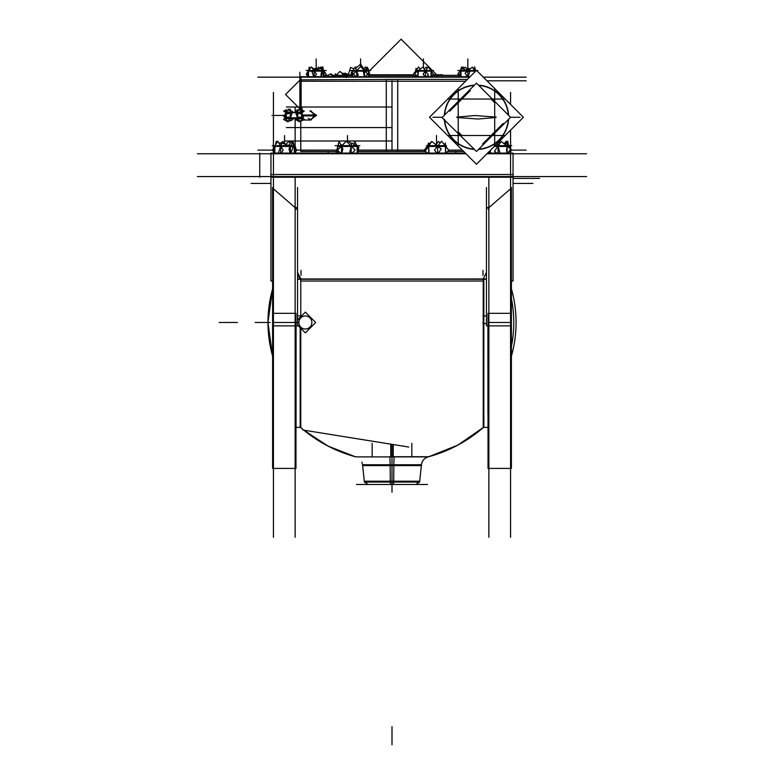 <?xml version="1.0" encoding="UTF-8"?>
<svg xmlns="http://www.w3.org/2000/svg" width="784" height="784" viewBox="0 0 784 784"><rect width="100%" height="100%" fill="white"/><g stroke="black" fill="none" stroke-linecap="round" stroke-linejoin="round"><path stroke-width="1.18" d="M487.952 208.75L488.863 209.495L487.952 208.75M300.772 328.28L300.772 427.603A139.18 139.18 0 0 0 303.055 429.544A139.18 139.18 0 0 1 300.782 427.613L300.782 328.29L300.772 427.603A139.18 139.18 0 0 0 303.055 429.544A139.18 139.18 0 0 1 300.782 427.613L300.174 427.378L300.164 327.673L300.174 427.378L296.048 427.378L296.078 325.87L295.97 427.378M303.81 430.161A139.18 139.18 0 0 0 355.201 456.719A139.18 139.18 0 0 1 303.81 430.161A139.18 139.18 0 0 0 355.201 456.719A139.18 139.18 0 0 1 303.81 430.161L328.114 446.145L355.201 456.719L328.114 446.145L303.81 430.161M483.218 427.613L483.228 427.603A139.18 139.18 0 0 1 428.799 456.719A139.18 139.18 0 0 0 483.218 427.613L483.228 322.489L483.826 322.489L483.826 427.378L483.836 315.903L483.218 315.893L483.218 427.613A139.18 139.18 0 0 1 428.799 456.719A139.18 139.18 0 0 0 483.218 427.613L483.228 279.261L300.772 279.261A0.911 0.627 90 0 0 300.801 278.977L483.699 279.31L483.199 278.977L486.462 272.411L483.022 279.329M362.62 465.588L393.842 465.588A9.124 0.568 -90 0 1 394.323 456.719L428.133 456.896C424.281 458.14 422.047 460.757 421.429 464.755L362.571 464.755L361.914 462.197M296.048 208.75L295.137 209.495L296.705 208.975M328.153 153.105L328.153 151.498L328.153 153.105M455.847 151.498L455.847 153.105L455.847 151.498M294.265 146.451L294.265 153.105L294.265 146.451M274.861 153.105L274.861 146.451L274.861 153.105M357.181 153.105L357.181 146.451L357.181 153.105M337.826 153.105L337.826 150.41L337.826 153.105M337.826 149.773L337.826 146.451L337.826 149.773M445.498 153.105L445.498 146.451L445.498 153.105M441.598 145.667L445.498 146.422L441.598 145.667M427.505 153.105L425.163 151.243L431.778 141.434L441.225 148.94L438.413 153.105M427.505 147.774L427.505 146.451L427.505 147.774M508.493 153.105L508.493 152.174L508.493 153.105M508.493 147.206L508.493 146.451L508.493 147.206M490.372 153.105L490.372 150.322L490.372 153.105M489.735 152.478L489.735 153.105L489.735 152.478M509.139 147.706L509.139 146.451L509.139 147.706M301.125 108.163L301.125 80.801L301.125 108.163M310.954 110.897L314.854 115.375L316.364 115.336L310.209 110.877L316.364 115.336L310.209 120.04L316.364 115.336L314.854 115.375L310.934 120.021L310.043 120.021M300.791 77.155L300.791 79.831L300.791 77.155M437.599 76.705L437.599 75.333L437.599 76.705M346.401 75.333L346.401 76.705L346.401 75.333M285.925 111.504L286.336 110.191L290.217 110.191L286.356 110.191L286.356 120.099L285.905 115.366M286.356 120.726L290.217 120.726L286.356 120.726L285.925 119.403L286.336 120.726L285.905 119.325M302.163 119.354L301.575 120.746L302.163 119.403L301.595 120.726L297.773 120.726L297.185 119.403L297.753 120.726L297.165 119.344M302.163 111.504L301.595 110.191L297.773 110.191L297.185 111.504L297.753 110.191L301.575 110.191L302.163 111.504L301.595 112.827L297.773 112.827L297.185 115.454L297.753 118.09L301.575 118.09L302.163 115.454L302.163 120.53M308.533 71.148L308.533 76.705L308.533 71.148M322.685 70.482L323.802 71.148L323.792 76.352L324.115 71.148L322.959 70.482M311.326 70.511L308.533 71.119L311.326 70.511L321.754 71.119M354.662 70.511L352.692 71.119L360.591 70.511L350.526 70.511M352.692 76.705L352.692 71.148L352.692 76.705M368.49 76.705L368.49 71.148L368.49 76.705M366.51 70.511L368.49 71.119L360.591 70.511L370.646 70.511M415.785 76.705L415.785 74.598L415.785 76.705M416.618 70.482L415.461 71.148L415.785 72.432L415.785 71.148L416.892 70.482M431.043 76.705L431.043 71.148L431.043 76.705M510.57 537.275L510.57 149.127M508.277 144.53L510.59 148.862L510.57 130.134L510.57 187.513M197.431 176.567L586.628 176.567M511.403 281.025L513.05 281.025L513.05 174.518L270.95 174.518L270.95 281.025L272.597 281.025M301.007 281.025L482.993 281.025M488.863 207.505L487.276 207.505M511.403 187.513L511.403 325.87L486.462 325.87L486.462 187.513M511.403 313.326L488.03 313.326L488.03 468.42L511.403 468.42L511.403 313.326M483.826 426.996A139.18 139.072 180 0 1 428.407 456.719M355.593 456.719A139.18 139.072 180 0 1 303.937 430.181M303.065 429.465A139.18 139.072 180 0 1 300.174 426.996M428.946 456.719L389.677 456.719A9.124 0.568 -90 0 1 390.158 465.588L421.38 465.588C421.782 460.816 424.311 457.866 428.946 456.719M362.649 465.588L364.384 482.033L393.735 482.033L393.852 463.922M421.351 465.588L419.616 482.033L390.265 482.033L390.158 465.588M390.491 484.473L390.256 481.209M356.524 484.473L392 484.473L392 444.352L392 465.588M427.476 484.473L392 484.473L392 492.225L392 484.473M393.46 484.375L393.735 480.376M301.007 315.903L297.538 315.903M295.137 537.275L295.137 177.223M295.137 153.105L295.137 119.844M295.137 119.305L295.137 118.306M295.137 112.612L295.137 111.945M295.137 111.406L295.137 107.839M273.43 537.275L273.43 149.176M273.43 107.859L273.43 148.813M297.538 187.513L297.538 325.87L272.597 325.87L272.597 187.513M295.97 313.326L272.597 313.326L272.597 468.42L295.97 468.42L295.97 313.326M296.724 207.505L295.137 207.505M483.699 279.31L483.826 322.489L483.218 322.489L483.228 279.261A0.911 0.627 -90 0 1 483.199 278.977L300.801 278.977L297.538 272.411L300.978 279.329M300.301 279.31L297.538 274.086L300.331 279.712M300.497 278.967L300.84 278.957A0.666 0.666 0 0 1 300.341 279.614L300.84 278.977M297.9 279.261L486.1 279.261M297.93 278.967L486.07 278.967M483.748 279.29L483.659 279.614A0.666 0.666 0 0 1 483.16 278.957L483.748 279.29M483.218 278.428L483.218 323.38L483.836 323.38L483.836 278.526M486.462 323.567L482.993 323.567M482.993 270.353L482.993 275.38M486.462 315.903L482.993 315.903M487.922 325.87L487.952 413.697M488.863 537.275L488.863 177.223M488.863 151.831L488.863 153.105M300.772 316.707L300.782 278.477M300.174 279.349L300.164 278.575M301.007 270.353L301.007 275.38M298.91 323.322A6.497 6.497 0 0 1 305.358 315.991A6.497 6.497 0 0 1 311.797 323.322M311.797 321.665A6.497 6.497 0 0 1 305.358 328.996A6.497 6.497 0 0 1 298.91 321.665M297.538 319.931L305.358 312.12L315.727 322.498L305.358 332.867L297.538 325.056M390.755 444.156L390.755 456.719L390.755 444.156M393.245 444.557L393.245 456.719L393.245 444.557M197.372 153.762L465.98 153.762M586.628 153.762L486.933 153.762M465.324 153.105L270.95 153.105L270.95 177.223L513.05 177.223L513.05 153.105L487.589 153.105M197.372 176.567L392 176.567M273.43 187.513L273.43 92.385M510.57 104.439L510.57 92.385M251.047 183.407L270.95 183.407M513.05 183.407L532.953 183.407M328.28 153.105L328.28 151.498M455.72 153.105L455.72 151.498M290.227 143.011L289.159 141.434L285.454 144.364M276.487 143.08L276.007 143.982M273.665 152.116L273.616 153.105M276.448 143.06L276.184 141.189L275.723 144.53M284.592 144.04L282.818 141.434L280.466 143.286M294.617 146.667L295.725 147.176L295.47 148.068M272.234 145.667L275.115 145.667M294.304 146.147L292.961 141.434L288.953 148.94L290.139 153.105M295.764 151.243L294.774 153.105M285.415 145.638L285.562 146.451L293.686 146.451L292.373 145.638M288.914 145.638L290.707 145.638M290.933 153.105L293.089 147.176L281.75 142.992L278.369 153.105M277.742 145.638L276.595 146.451L285.964 146.451L285.768 145.638M281.348 153.105L283.161 150.097L277.81 141.189L272.45 150.097L274.263 153.105M277.957 145.638L276.85 146.451L274.743 146.451M277.467 141.757L273.371 148.94L274.557 153.105M281.505 143.668L279.682 142.992L279.388 143.815M288.698 145.559L291.325 141.189L296.685 150.097L294.862 153.105M292.236 145.638L293.53 146.451L294.392 146.451L292.981 145.638M277.075 145.667L294.51 145.667M353.986 144.305L354.77 141.434L358.611 148.94L357.514 152.949M354.015 145.638L355.113 146.451L357.328 146.451M358.474 148.676L358.817 147.176L351.781 142.992L349.684 153.105M346.156 145.638L345.93 146.451L355.368 146.451L354.241 145.638M352.153 153.105L355.132 150.097L346.322 141.189L337.512 150.097L340.491 153.105M339.639 145.638L338.316 146.451L346.332 146.451L346.499 145.638M341.226 145.638L341.922 145.638M337.698 146.451L336.522 151.508L300.791 151.498L300.791 121.373L300.791 150.116M337.708 146.432L339.08 141.434L342.922 148.94L341.775 153.105M339.766 145.638L338.472 146.451L337.679 146.451L339.09 145.638M342.275 145.275L340.501 144.217M338.619 143.1L336.179 153.007M347.498 142.384L347.498 135.524L347.498 142.384L347.498 140.777L347.498 142.384L347.498 140.777L347.498 142.384L347.498 140.777L347.498 142.384L348.674 141.189L351.536 144.08M335.17 145.667L359.827 145.667M436.09 144.854L438.393 141.434L440.236 142.894M444.685 145.06L445.371 142.992L445.792 153.105M441.421 145.638L442.245 146.451L446.321 146.451L444.91 145.638M446.292 153.105L448.703 150.097L441.598 141.189L434.483 150.097L436.894 153.105M433.052 145.638L432.474 146.451L442.578 146.451L441.706 145.638M437.07 145.638L438.05 145.638M428.133 145.638L426.731 146.451L432.856 146.451L433.376 145.638M427.182 147.176L427.417 146.451M427.603 145.922L428.574 142.992L428.985 153.105M428.172 145.638L426.78 146.451L428.084 145.638M428.652 144.648L431.7 141.551M427.211 146.451L424.301 150.097L425.193 151.214M425.32 151.371L426.702 153.105M426.555 145.667L446.449 145.667M497.419 143.462L498.967 144.687M488.893 151.812L489.824 152.547M508.404 145.422L508.591 146.069M508.698 146.451L509.041 147.637M509.796 150.254L510.384 153.105M507.552 143.06L504.847 144.325M507.738 145.638L509.13 146.451L507.846 145.638M508.483 146L507.816 141.189L506.582 150.097L506.993 153.105M508.551 146.451L508.669 147.343M502.426 145.638L502.926 146.451L509.188 146.451L507.787 145.638M506.513 145.638L507.199 145.638M507.865 153.105L510.688 148.94L501.182 141.434L494.518 151.243L496.88 153.105M502.75 145.638L503.308 146.451L494.243 146.451M489.451 151.243L489.99 153.105M497.281 142.992L499.957 153.105M489.912 150.783L490.235 153.105M495.027 145.667L511.766 145.667M488.657 152.037L489.226 153.105M499.408 144.04L498.546 144.364M508.885 145.667L511.55 150.097L510.335 152.116M506.533 141.757L506.19 141.189L504.612 143.815M505.945 143.815L506.621 141.434L507.513 143.08M503.534 143.286L504.318 142.992L504.788 144.276M488.55 152.145L489.138 153.105M513.05 178.389L539.578 178.389M272.597 356.034A124.058 124.019 -90 0 1 272.597 288.953M408.729 447.047L303.006 430.034M476.456 164.238L523.418 117.286L476.456 70.325L429.495 117.286L476.456 164.238M508.297 114.974A31.919 31.919 0 0 0 478.769 85.446M474.144 85.446A31.919 31.919 0 0 0 444.616 114.974M508.581 119.305L508.591 119.305A32.193 32.193 0 0 0 508.591 119.295A32.193 32.193 0 0 1 478.475 149.411M444.332 119.305L444.322 119.305A32.193 32.193 0 0 0 444.322 119.305A32.193 32.193 0 0 0 474.438 149.411M508.591 115.268A32.193 32.193 0 0 0 508.591 115.258L508.591 115.258A32.193 32.193 0 0 0 478.475 85.152M474.438 85.152A32.193 32.193 0 0 0 444.322 115.268L444.322 115.258A32.193 32.193 0 0 0 444.322 115.268M494.694 145.03L494.694 89.533M444.616 119.589A31.919 31.919 0 0 0 474.144 149.117M478.769 149.117A31.919 31.919 0 0 0 508.297 119.589M458.219 145.03L458.219 89.533M442.313 117.286L432.876 117.286L442.313 117.286L476.456 83.133L510.6 117.286L476.456 151.43L441.706 117.286M448.713 99.039L504.2 99.039M490.931 98.921L494.812 102.812M449.761 111.142L470.312 90.591M482.591 143.972L503.152 123.421M448.713 135.524L504.2 135.524M461.982 135.642L458.101 131.761M456.866 117.081L475.084 115.542L496.037 117.071M456.866 117.492L478.064 119.021L496.037 117.482M526.162 80.801L486.933 80.801L526.162 80.801M470.077 76.705L300.791 76.705L300.791 79.831L397.723 79.409L397.723 151.498L357.916 151.498M467.362 79.409L386.277 79.409L386.277 151.498L425.428 151.498M447.576 151.498L463.716 151.498M257.838 150.116L272.46 150.116M296.666 150.116L336.699 150.116M358.288 150.116L392 150.116L392 80.801M526.162 150.116L509.894 150.116M462.335 150.116L448.683 150.116M424.32 150.116L392 150.116M284.612 140.993L392 140.993M299.88 109.25L299.88 72.187M300.507 109.417L285.562 94.482L300.507 79.547M299.243 108.163L300.507 108.163M309.915 120.021L316.471 115.013L314.619 115.17L310.974 120.011L314.854 115.375M309.915 110.897L316.481 115.66L314.619 115.591L311.003 110.907L310.033 110.897M314.6 115.905L302.84 115.905M314.6 115.013L302.516 115.013M302.163 108.368L302.163 115.454L314.629 115.454L301.713 115.454L314.629 115.454M300.791 81.242L465.539 81.242M300.791 79.831L300.978 76.705L300.978 80.017M257.838 77.155L469.626 77.155M483.287 77.155L526.162 77.155M330.799 74.431L331.318 73.961L332.504 76.146M332.338 76.881L332.338 75.783L332.338 76.881M327.251 76.881L330.25 73.882L333.239 76.881M327.526 76.607L332.965 76.607M332.338 75.832L332.338 74.794L332.338 75.832M328.584 75.548L328.584 74.98L328.584 75.548M344.578 76.881L344.578 73.696L344.578 76.881M334.552 76.881L340.011 71.413L345.479 76.881M335.454 76.881L335.454 73.696L335.454 76.881M332.543 76.607L347.488 76.607M345.205 76.607L346.401 76.607L345.205 76.607M346.489 76.705L346.401 74.882L351.732 74.882M369.989 74.882L413.981 74.882M432.846 74.882L437.599 74.882L437.511 76.705M325.282 75.333L328.8 75.333M331.691 75.333L351.898 75.333M369.891 75.333L414.295 75.333M432.533 75.333L459.071 75.333M348.351 74.5L350.605 67.414L354.064 68.874M357.259 70.227L356.514 69.913M355.72 68.277L360.64 64.121L364.668 70.482M435.326 75.058L435.326 73.402M368.764 71.55L401.124 39.2L436.972 75.058M346.832 74.784L351.702 74.784M369.95 74.784L413.913 74.784M432.915 74.784L442.637 74.784M344.607 73.941L344.872 73.088L348.312 74.539M342.373 73.774L342.588 73.088L346.832 74.882M343.01 74.411L343.421 73.804M297.165 117.835L290.423 117.835M297.165 118.012L290.364 118.012M290.217 120.814L290.217 108.976M284.68 110.72L286.258 110.142L283.651 111.093L287.669 113.837L292.902 111.926L288.59 109.29M285.905 115.552L285.905 111.495M285.905 113.68L285.905 112.641M284.494 117.551L289.815 119.501L292.06 113.366L286.738 111.416L284.494 117.551M285.905 118.217L284.68 118.619M287.963 121.628L293.03 119.403L288.277 117.032L283.524 119.403L287.111 121.363M292.608 119.619L287.669 121.736M285.905 118.168L283.945 119.197M285.905 112.7L283.945 111.299M292.608 111.72L288.277 109.133M285.905 111.583L286.356 110.162M285.925 120.021L285.925 109.652M295.362 119.619L300.272 121.726M301.673 120.775L304.408 119.403L299.674 117.041L294.941 119.403L299.978 121.618M297.185 120.021L297.185 109.652M297.165 111.573L297.773 110.172M295.362 111.72L299.674 109.143M302.163 111.553L301.575 110.172M301.673 110.142L304.28 111.093L300.272 113.827L295.068 111.926L299.361 109.299M302.163 111.465L301.575 110.828L301.575 115.571L302.163 115.552M303.447 117.551L298.145 119.491L295.901 113.366L301.203 111.426L303.447 117.551M302.163 115.366L301.575 115.346L301.575 120.089L302.163 119.452M297.165 119.442L297.773 120.089L297.773 115.346L297.165 115.366M297.165 118.296L297.165 116.826M297.165 115.552L297.773 115.571L297.773 110.828L297.165 111.475M432.435 70.511L433.474 70.511M363.776 69.07L365.422 66.895L366.363 68.218M355.397 67.395L355.75 66.895L356.348 67.747M311.571 67.238L313.933 69.002M306.73 74.882L307.289 75.666M324.752 76.077L324.478 76.705M323.008 68.659L323.008 66.895M317.53 68.639L318.51 67.091L319.98 68.335M325.037 72.608L325.595 73.402M308.092 71.462L307.583 72.197M313.071 69.364L315.462 68.355L315.668 69.012M308.386 71.05L310.66 71.148L311.464 70.482M323.665 70.511L326.222 70.511M308.582 70.511L306.103 70.511M308.298 76.705L307.72 75.088L309.239 67.091L309.886 68.933M313.424 69.864L317.422 68.355L317.843 69.531M324.008 71.148L326.124 74.137L324.302 76.705M322.175 68.551L320.999 66.895L319.607 68.865M323.831 70.991L322.449 67.091L320.93 75.088L321.509 76.705M322.763 70.482L323.88 71.148L324.605 73.186M317.785 70.482L318.059 71.148L323.88 71.148M323.4 76.705L323.861 76.528L320.96 68.355L312.012 71.746L313.767 76.705M311.268 70.482L310.425 71.148L318.382 71.148L318.059 70.482M313.865 70.482L315.335 70.482M314.629 76.705L316.452 74.137L311.326 66.895L306.211 74.137L308.024 76.705M323.282 70.511L309.053 70.511M357.102 76.705L358.21 75.088L355.279 67.091L352.614 71.001M351.702 72.324L351.114 73.186L352.398 76.705M354.78 70.482L352.643 71.148M355.848 68.629L356.622 70.482M351.595 71.746L352.506 76.705M364.815 70.482L367.128 67.091L370.058 75.088L368.95 76.705M366.393 70.482L368.539 71.148M368.568 71.001L368.078 68.355L363.443 71.746L364.354 76.705M369.47 75.95L369.342 76.705M360.444 70.482L360.424 71.148L367.549 71.148L366.54 70.482M364.178 70.482L365.168 70.482M365.266 76.705L367.833 74.137L360.591 66.562L353.349 74.137L355.916 76.705M354.633 70.482L353.623 71.148L360.758 71.148L360.728 70.482M426.359 76.705L428.495 75.088L422.841 67.091L414.785 73.186L417.274 76.705M416.814 70.482L415.696 71.148L421.518 71.148L421.792 70.482M417.5 70.482L418.362 70.482M417.921 76.705L418.391 71.746L415.99 68.355L415.755 70.883M420.155 69.129L418.578 66.895L415.638 71.05M415.569 71.148L413.452 74.137L415.275 76.705M427.251 68.316L426.378 67.091L424.075 68.835M431.602 71.746L431.131 76.705M428.113 70.482L428.917 71.148L431.19 71.05M431.553 76.705L433.366 74.137L428.25 66.895L423.125 74.137L424.948 76.705M421.518 70.482L421.194 71.148L429.152 71.148L428.309 70.482M430.524 70.511L416.294 70.511M284.68 117.041L283.651 116.287L285.905 113.2M290.296 120.775L291.873 120.197M296.94 118.306L295.362 119.197M297.675 120.775L299.361 121.618M297.675 110.142L295.362 111.299M286.346 107.026L392 107.026M286.346 127.547L392 127.547M475.192 71.589L472.331 67.091L465.108 73.186L467.342 76.705M464.314 70.482L463.716 71.148L471.958 71.148L471.351 70.482M466.745 70.482L468.313 70.482M468.156 76.705L469.724 71.746L461.698 68.355L459.522 76.705M464.569 70.482L464.01 71.148L459.914 71.148M460.992 70.511L460.992 76.705M461.021 70.501L459.885 71.148M467.646 70.482L465.49 67.091L463.226 69.002M460.678 71.148L458.268 73.186L459.532 75.186M470.067 69.002L468.538 68.355L467.862 70.482L467.832 62.563L467.832 70.482L467.832 58.908L467.832 70.482M474.487 70.482L475.682 71.099M474.673 66.895L474.673 72.108M471.106 70.482L471.664 71.148L475.623 71.148M477.897 70.511L476.643 70.511M476.27 70.511L457.778 70.511M475.476 70.864L474.761 67.091L473.889 69.551M468.332 69.012L466.47 68.639M458.405 73.402L457.876 74.137L459.248 76.077M458.963 72.608L459.992 71.148M460.061 71.05L461.482 69.041M461.903 68.443L463.001 66.895L464.02 68.335M461.796 68.394L461.551 67.091L460.169 70.991M460.11 71.148L459.875 71.834M472.429 67.238L475.614 71.05M273.43 188.836L295.137 207.652M488.863 207.652L510.57 188.836M488.863 322.489L510.57 322.489M355.867 456.896L428.133 456.896M392 456.896L392 464.755M273.43 322.489L295.137 322.489M483.836 322.489L482.993 322.489M511.403 322.489L488.03 322.489M392 744.8L392 726.562L392 744.8M392 482.033L392 463.922L392 482.033M392 484.375L392 480.376L392 484.375M270.225 322.489L255.192 322.489M297.538 322.489L272.597 322.489L297.538 322.489M295.97 322.489L272.597 322.489M219.167 322.489L237.415 322.489L219.167 322.489M259.749 177.223L259.749 153.105L259.749 177.223M284.563 144.031L284.563 135.524L284.563 144.031M277.81 145.667L280.75 146.422L285.601 145.667L290.452 146.422M290.452 153.105L290.452 146.451M280.75 153.105L280.75 146.451M346.322 145.667L351.163 146.422M351.163 153.105L351.163 146.451M341.481 153.105L341.481 146.451M428.691 146.422L433.189 145.667L437.688 146.422M437.688 153.105L437.688 146.451M428.691 153.105L428.691 146.451M436.502 145.187L436.502 135.524L436.502 145.187M507.14 153.105L507.14 146.451M494.224 145.667L498.075 146.422L502.603 145.667M498.075 153.105L498.075 146.451M499.437 144.001L499.437 141.257L499.437 144.001M511.403 356.181A124.058 124.058 0 0 0 511.403 288.806A124.058 124.058 0 0 1 511.403 356.181M511.403 346.459A121.775 121.775 0 0 0 511.403 298.528A121.775 121.775 0 0 1 511.403 346.459M392 456.719L392 444.352L392 456.719M520.037 117.286L510.6 117.286M308.308 118.306L310.974 120.011M285.258 115.454L271.97 115.454L285.258 115.454M423.409 67.894L423.409 58.908L423.409 67.894M360.591 66.895L360.591 58.908L360.591 66.895M316.168 70.168L316.168 58.908L316.168 70.168M346.401 74.882L346.401 77.596L346.401 74.882M297.165 117.923L290.394 117.923M290.217 112.827L286.356 112.827M290.217 118.09L286.356 118.09M301.575 120.726L297.773 120.726M302.163 119.403L301.575 120.03L302.163 119.403M321.754 76.705L321.754 71.148M314.119 76.705L314.119 71.148M311.366 70.482L310.542 71.148L311.366 70.482M364.54 76.705L364.54 71.148M356.642 71.148L356.642 76.705M360.591 70.482L360.591 71.148L360.591 70.482M417.823 71.119L428.25 70.511M417.823 76.705L417.823 71.148M425.457 71.148L425.457 76.705M428.211 70.482L429.034 71.148L428.211 70.482M284.259 115.454L271.97 115.454L284.259 115.454M460.992 71.119L471.253 70.511M467.832 76.705L467.832 71.148M467.832 68.825L467.832 58.908L467.832 68.825M421.429 464.755L419.705 481.209L364.295 481.209L367.921 484.473L364.482 482.033M488.863 468.42L510.57 468.42M362.571 464.755L364.295 481.209M419.705 481.209L416.079 484.473L419.518 482.033M273.43 468.42L295.137 468.42M483.826 427.378L488.03 427.378M411.835 443.264L411.835 456.719L411.835 443.264M372.165 456.719L372.165 443.264L372.165 456.719M300.791 109.701L300.791 109.133L300.791 109.701M303.183 120.021L310.915 120.021L303.183 120.021M290.835 118.306L297.136 118.306L290.835 118.306M296.94 112.612L291.031 112.612L296.94 112.612M483.483 427.378L457.797 445.136L428.799 456.719L457.797 445.136L483.483 427.378M303.055 429.544L300.517 427.378L303.055 429.544M300.782 427.613L300.164 427.378M295.225 427.378L300.782 427.378M488.775 427.378L483.218 427.378M272.597 356.181L267.942 322.489L272.597 288.806L267.942 322.489L272.597 356.181M474.624 70.482L475.78 71.148L474.624 70.482"/></g></svg>

